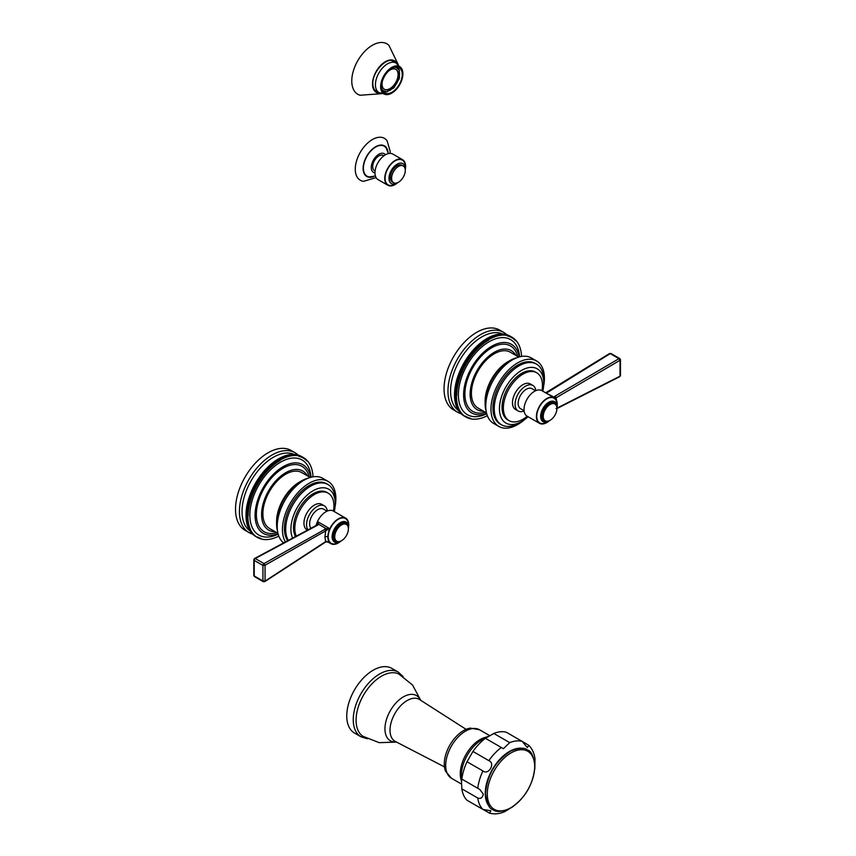 <?xml version="1.0" encoding="UTF-8"?>
<svg xmlns="http://www.w3.org/2000/svg" width="856" height="856" viewBox="0 0 856 856"><rect width="100%" height="100%" fill="white"/><g stroke="black" fill="none" stroke-linecap="round" stroke-linejoin="round"><path stroke-width="1.28" d="M461.791 779.067L479.841 789.478L483.266 794.079C482.602 797.739 480.762 799.044 477.755 798.017L461.844 788.836A39.718 22.93 120 0 0 467.012 800.242L482.912 809.423L490.83 810.782L489.664 813.2L472.951 803.677M534.797 769.073L535.011 759.24C534.412 753.59 532.346 748.968 528.837 745.351L527.328 747.577L522.192 741.403L506.292 732.222A39.718 22.93 -60 0 0 493.826 733.453L485.416 738.3A39.718 22.93 -60 0 0 472.951 751.461L488.851 760.642C495.731 763.21 488.573 775.611 482.912 770.935L467.012 761.754L472.951 751.461M489.664 813.2C494.543 814.441 499.583 813.906 504.773 811.606L513.183 806.502M467.012 761.754A39.718 22.93 -60 0 0 461.844 779.131L461.491 782.223L461.363 775.9A29.061 16.778 -60 0 1 461.352 775.365A29.061 16.778 -60 0 1 482.377 739.498L487.909 736.449M461.48 781.496L461.844 788.836M493.826 733.453L509.727 742.634L503.382 748.711L485.416 738.3M509.727 742.634A39.718 22.93 -60 0 1 522.192 741.403L528.837 745.351M444.264 764.034A27.274 15.75 -60 0 1 470.458 728.114L479.51 729.761A28.013 16.178 -60 0 0 457.928 737.262A28.013 16.178 -60 0 0 445.698 765.457A28.013 16.178 120 0 0 451.497 778.286L445.548 771.267A27.274 15.75 120 0 1 444.264 764.034M396.563 742.098L379.251 742.666L363.04 736.353A35.941 20.747 120 0 1 356.075 720.196A35.941 20.747 -60 0 1 371.45 684.361A35.941 20.747 -60 0 1 398.96 674.121L412.539 685.003L420.713 700.283M398.308 672.131A37.322 21.55 -60 0 0 369.546 682.125A37.322 21.55 -60 0 0 353.25 719.693A37.322 21.55 120 0 0 360.975 736.781L354.491 733.025A37.322 21.55 120 0 1 346.755 715.948A37.322 21.55 -60 0 1 363.051 678.38A37.322 21.55 -60 0 1 391.813 668.375L398.308 672.131L403.112 676.55M382.514 90.693L385.607 91.967A13.824 7.982 120 0 0 387.34 91.795L387.479 91.218A13.182 7.608 120 0 0 392.925 88.072L393.054 88.5A13.824 7.982 120 0 0 394.787 86.67L394.573 86.328A13.182 7.608 120 0 0 398.425 79.651L398.832 79.672A13.824 7.982 120 0 0 399.549 77.254L399.11 77.35A13.182 7.608 120 0 0 399.11 71.059L399.549 70.652A13.824 7.982 120 0 0 398.832 69.069L398.425 69.55A13.182 7.608 120 0 0 396.788 67.945A13.182 7.608 120 0 0 394.573 67.324L394.573 67.324M385.607 91.967L385.821 91.378A13.182 7.608 120 0 1 383.606 90.768A13.182 7.608 120 0 1 381.969 89.152L381.947 89.184M388.11 71.465A11.524 6.655 -60 0 1 395.964 69.379A11.524 6.655 -60 0 1 398.35 74.654A11.524 6.655 120 0 1 393.321 86.242A11.524 6.655 120 0 1 384.44 89.334A11.524 6.655 120 0 1 382.054 84.059A11.524 6.655 -60 0 1 382.322 81.491M396.178 67.025L398.832 69.069M381.594 86.306A14.595 8.432 120 0 0 384.622 92.994A14.595 8.432 120 0 0 395.868 89.078A14.595 8.432 120 0 0 402.245 74.386A14.595 8.432 -60 0 0 399.217 67.699A14.595 8.432 -60 0 0 387.971 71.615A14.595 8.432 -60 0 0 381.594 86.306M397.238 63.804A18.244 10.54 -60 0 0 382.771 63.515A18.244 10.54 -60 0 0 372.499 84.038A18.244 10.54 120 0 0 380.246 93.218M398.243 64.585L388.913 45.347A29.125 16.81 -60 0 0 365.908 50.204A29.125 16.81 -60 0 0 351.773 80.946A29.125 16.81 120 0 0 360.098 95.241L381.434 93.7M384.312 89.249A11.524 6.655 120 0 0 393.139 86.007A11.524 6.655 120 0 0 398.083 74.504A11.524 6.655 -60 0 0 395.825 69.304M391.599 178.305A9.673 5.585 120 0 0 393.6 182.735A9.673 5.585 120 0 0 401.057 180.135A9.673 5.585 120 0 0 405.284 170.398A9.673 5.585 -60 0 0 403.272 165.968A9.673 5.585 -60 0 0 395.814 168.568A9.673 5.585 -60 0 0 391.599 178.305M403.272 165.968L401.967 165.219A9.673 5.585 -60 0 0 394.52 167.808A9.673 5.585 -60 0 0 390.293 177.545A9.673 5.585 120 0 0 392.294 181.975L393.6 182.735M405.252 169.702A11.524 6.655 120 0 0 405.284 168.9A11.524 6.655 -60 0 0 402.898 163.624A11.524 6.655 -60 0 0 394.017 166.706A11.524 6.655 -60 0 0 388.988 178.305A11.524 6.655 120 0 0 391.374 183.58A11.524 6.655 120 0 0 397.815 182.585M385.425 154.776A10.775 6.217 -60 0 0 376.854 155.749A10.775 6.217 -60 0 0 371.269 167.466A10.775 6.217 120 0 0 374.981 172.869A14.745 8.517 -60 0 1 381.412 158.007A14.745 8.517 -60 0 1 392.776 154.059L402.555 159.698A14.745 8.517 -60 0 0 391.192 163.646A14.745 8.517 -60 0 0 384.751 178.487A14.745 8.517 120 0 0 387.811 185.238A14.745 8.517 120 0 0 397.858 182.563M405.252 169.745A14.745 8.517 120 0 0 405.605 166.449A14.745 8.517 -60 0 0 402.555 159.698M374.981 172.848A14.745 8.517 120 0 0 378.031 179.6L387.811 185.238M375.089 170.986L374.511 170.644A8.753 5.05 -60 0 1 372.692 166.642A8.753 5.05 -60 0 1 376.522 157.825A8.753 5.05 -60 0 1 383.263 155.482L383.852 155.824M375.41 176.015L369.407 176.914A17.28 9.972 120 0 1 363.404 168.236A17.28 9.972 -60 0 1 372.403 149.436A17.28 9.972 -60 0 1 386.142 147.928L388.367 153.577M390.047 153.363L390.143 151.148L387.083 140.748A24.182 13.964 -60 0 0 367.855 142.866A24.182 13.964 -60 0 0 355.272 169.178A24.182 13.964 120 0 0 363.661 181.322L376.073 177.577M326.628 541.388L329.325 542.565L325.676 541.591L265.05 581.117L265.05 565.238L264.023 563.59L255.302 558.561L254.243 559.022L254.221 560.391L254.243 559.022L317.726 525.103A1.477 0.877 -118.2 0 0 316.998 525.028L317.394 524.717A1.477 1.156 -146.7 0 1 318.667 524.311L317.726 525.103M326.478 541.709L325.419 542.148A1.477 0.845 -123.1 0 0 325.676 541.591L324.906 536.937L325.676 530.88L265.05 565.238L262.942 565.42L254.221 560.391L254.221 575.949L254.243 574.911L254.221 575.949L262.942 580.989L265.05 581.117L264.023 581.566M328.362 542.009L329.325 542.565L327.816 536.915L329.325 528.387L326.168 528.644L264.023 563.59A1.477 0.856 -60 0 0 262.942 565.42L262.942 580.989A1.477 0.856 120 0 0 263.241 581.663L254.532 576.623A1.477 0.856 120 0 1 254.221 575.949M316.228 525.445L317.908 521.796L317.298 524.91M326.628 530.281L329.325 528.387L317.908 521.796L318.667 524.311L326.168 528.644L326.628 530.281L325.676 530.88A1.477 0.899 -119.6 0 0 324.649 529.168M316.067 525.53A14.745 8.517 -60 0 1 333.294 511.011L345.674 518.158A14.745 8.517 -60 0 1 348.724 524.91A14.745 8.517 120 0 1 348.381 528.206M340.977 541.013A14.745 8.517 120 0 1 330.93 543.699A14.745 8.517 120 0 1 327.869 536.947A14.745 8.517 -60 0 1 334.311 522.106A14.745 8.517 -60 0 1 345.674 518.158M340.934 541.035A11.524 6.655 120 0 1 334.493 542.03A11.524 6.655 120 0 1 332.107 536.755A11.524 6.655 -60 0 1 337.136 525.167A11.524 6.655 -60 0 1 346.017 522.074A11.524 6.655 -60 0 1 348.403 527.35A11.524 6.655 120 0 1 348.371 528.152M334.717 536.755A9.673 5.585 -60 0 1 338.944 527.018A9.673 5.585 -60 0 1 346.402 524.428A9.673 5.585 -60 0 1 348.403 528.858A9.673 5.585 120 0 1 344.176 538.595A9.673 5.585 120 0 1 336.718 541.185A9.673 5.585 120 0 1 334.717 536.755M311.017 528.238A11.524 6.655 120 0 1 309.615 523.776A11.524 6.655 -60 0 1 314.644 512.177A11.524 6.655 -60 0 1 323.515 509.095L327.078 511.139M307.957 529.864A14.745 8.517 -60 0 1 306.555 524.632A14.745 8.517 120 0 1 312.986 509.802A14.745 8.517 120 0 1 324.349 505.843L321.738 504.345A14.745 8.517 120 0 0 310.386 508.293A14.745 8.517 120 0 0 303.944 523.134A14.745 8.517 -60 0 0 306.994 529.885L307.454 530.142M327.313 511.043A14.745 8.517 120 0 0 324.349 505.843M296.283 536.124A27.649 15.964 -60 0 1 294.817 528.398A27.649 15.964 120 0 1 306.887 500.578A27.649 15.964 120 0 1 328.19 493.163A27.649 15.964 120 0 1 333.926 505.821A27.649 15.964 -60 0 1 333.433 511.096M328.19 493.163L326.896 492.414A27.649 15.964 120 0 0 305.581 499.818A27.649 15.964 120 0 0 293.512 527.649A27.649 15.964 -60 0 0 295.555 536.509M292.645 538.071A31.33 18.094 -60 0 1 290.912 529.147A31.33 18.094 120 0 1 304.586 497.614A31.33 18.094 120 0 1 328.736 489.225A31.33 18.094 120 0 1 335.22 503.563A31.33 18.094 -60 0 1 334.268 511.567M335.188 502.119A35.021 20.223 -60 0 0 335.22 500.557A35.021 20.223 120 0 0 327.966 484.528A35.021 20.223 120 0 0 300.98 493.912A35.021 20.223 120 0 0 285.701 529.147A35.021 20.223 -60 0 0 288.29 540.404M287.68 540.735A35.021 20.223 -60 0 1 284.395 528.398A35.021 20.223 120 0 1 299.686 493.152A35.021 20.223 120 0 1 326.671 483.768L327.966 484.528M285.412 541.944A37.782 21.817 -60 0 1 282.437 529.532A37.782 21.817 120 0 1 298.937 491.505A37.782 21.817 120 0 1 328.051 481.382A37.782 21.817 120 0 1 335.873 498.674A37.782 21.817 -60 0 1 335.07 506.656M328.051 481.382L322.84 478.365A37.782 21.817 120 0 0 293.715 488.487A37.782 21.817 120 0 0 277.226 526.515A37.782 21.817 -60 0 0 283.657 542.886M308.374 478.108A35.021 20.223 120 0 0 301.333 480.986A35.021 20.223 120 0 0 276.574 523.883L276.574 521.625A32.261 18.618 120 0 1 299.386 482.121L301.333 480.986M277.601 531.426A35.021 20.223 -60 0 1 276.574 523.883M310.236 477.477L301.826 472.619A32.261 18.618 120 0 0 276.97 481.265A32.261 18.618 120 0 0 262.888 513.728A32.261 18.618 120 0 0 269.565 528.494L277.975 533.341M307.358 475.818A34.101 19.688 -60 0 0 302.746 471.025A34.101 19.688 -60 0 0 276.467 480.163A34.101 19.688 -60 0 0 261.583 514.477A34.101 19.688 120 0 0 268.645 530.089A34.101 19.688 120 0 0 275.097 531.683M310.664 477.348A39.633 22.877 -60 0 0 302.906 464.733A39.633 22.877 -60 0 0 272.369 475.348A39.633 22.877 -60 0 0 255.067 515.226A39.633 22.877 120 0 0 263.274 533.374A39.633 22.877 120 0 0 278.082 533.78M312.718 476.888L312.996 476.353A46.085 26.6 120 0 0 312.975 475.957L312.911 475.101A46.085 26.6 120 0 0 312.868 474.716L312.772 473.871A46.085 26.6 120 0 0 312.729 473.496L312.601 472.673A46.085 26.6 120 0 0 312.536 472.298L312.387 471.506A46.085 26.6 120 0 0 312.322 471.142L312.14 470.361A46.085 26.6 120 0 0 312.055 470.019L311.851 469.259A46.085 26.6 120 0 0 311.755 468.928L311.531 468.189A46.085 26.6 120 0 0 311.413 467.868L311.167 467.162A46.085 26.6 120 0 0 311.038 466.841L310.76 466.167A46.085 26.6 120 0 0 310.632 465.857L310.321 465.204A46.085 26.6 120 0 0 310.182 464.915L309.851 464.284A46.085 26.6 120 0 0 309.69 464.005L309.337 463.406A46.085 26.6 120 0 0 309.166 463.139L308.791 462.572A46.085 26.6 120 0 0 308.609 462.315L308.214 461.78A46.085 26.6 120 0 0 308.021 461.534L307.593 461.02A46.085 26.6 120 0 0 307.4 460.796L306.855 460.999L306.951 460.314A46.085 26.6 120 0 0 306.737 460.111L306.191 460.335L306.266 459.661A46.085 26.6 120 0 0 306.052 459.458L305.496 459.715L305.56 459.041A46.085 26.6 120 0 0 305.325 458.859L304.779 459.137L304.822 458.474A46.085 26.6 120 0 0 304.575 458.302L304.03 458.602L304.041 457.96A46.085 26.6 120 0 0 303.794 457.8L303.249 458.12L303.249 457.479A46.085 26.6 120 0 0 302.992 457.35L302.435 457.682L302.414 457.061A46.085 26.6 120 0 0 302.157 456.933L301.601 457.297L301.569 456.687A46.085 26.6 120 0 0 301.291 456.58L300.745 456.965L300.681 456.366A46.085 26.6 120 0 0 300.403 456.269L299.857 456.676L299.782 456.088A46.085 26.6 120 0 0 299.493 456.013L298.947 456.441L298.851 455.863A46.085 26.6 120 0 0 298.551 455.809L297.899 455.692A46.085 26.6 120 0 0 297.599 455.649L296.925 455.574A46.085 26.6 120 0 0 296.625 455.542L295.941 455.499A46.085 26.6 120 0 0 295.62 455.488L294.924 455.478A46.085 26.6 120 0 0 294.603 455.488L293.897 455.51A46.085 26.6 120 0 0 293.576 455.531L292.859 455.595A46.085 26.6 120 0 0 292.527 455.638L291.8 455.734A46.085 26.6 120 0 0 291.457 455.788L290.719 455.916A46.085 26.6 120 0 0 290.387 455.981L289.638 456.152A46.085 26.6 120 0 0 289.296 456.237L288.536 456.441A46.085 26.6 120 0 0 288.194 456.537L287.434 456.772A46.085 26.6 120 0 0 287.081 456.89L286.321 457.158A46.085 26.6 120 0 0 285.968 457.297L285.198 457.596A46.085 26.6 120 0 0 284.845 457.746L284.064 458.078A46.085 26.6 120 0 0 283.71 458.238L282.929 458.613A46.085 26.6 120 0 0 282.576 458.795L281.795 459.19A46.085 26.6 120 0 0 281.442 459.383L280.661 459.822A46.085 26.6 120 0 0 280.308 460.025L279.923 460.71L277.965 459.576L278.35 458.891L280.308 460.025M247.898 516.157A46.085 26.6 120 0 0 247.898 516.564L245.95 515.43A46.085 26.6 -60 0 1 245.95 515.023L247.898 516.157L248.294 515.483L245.961 514.114A46.085 26.6 -60 0 1 245.972 513.696L247.93 514.82L248.336 514.156L246.014 512.776A46.085 26.6 -60 0 1 246.036 512.348L247.994 513.472L248.411 512.819L246.1 511.406A46.085 26.6 -60 0 1 246.143 510.979L248.101 512.113L248.529 511.46L246.239 510.026A46.085 26.6 -60 0 1 246.282 509.588L248.24 510.722L248.689 510.09L246.41 508.635A46.085 26.6 -60 0 1 246.475 508.186L248.422 509.32L248.882 508.699L246.624 507.223A46.085 26.6 -60 0 1 246.699 506.773L248.647 507.908L249.117 507.298L246.87 505.789A46.085 26.6 -60 0 1 246.956 505.34L248.914 506.474L249.385 505.875L247.159 504.355A46.085 26.6 -60 0 1 247.256 503.906L249.214 505.029L249.695 504.452L247.48 502.911A46.085 26.6 -60 0 1 247.598 502.451L249.545 503.585L250.048 503.018L247.844 501.456A46.085 26.6 -60 0 1 247.973 500.995L249.931 502.13L250.434 501.573L248.251 499.99A46.085 26.6 -60 0 1 248.379 499.54L250.337 500.664L250.851 500.129L248.689 498.534A46.085 26.6 -60 0 1 248.839 498.074L250.787 499.198L251.311 498.684L249.16 497.058A46.085 26.6 -60 0 1 249.321 496.598L251.279 497.732L251.803 497.229L249.674 495.592A46.085 26.6 -60 0 1 249.845 495.132L251.792 496.266L252.327 495.785L250.22 494.126A46.085 26.6 -60 0 1 250.401 493.666L252.359 494.8L252.895 494.329L250.797 492.66A46.085 26.6 -60 0 1 250.99 492.2L252.948 493.334L253.483 492.885L251.418 491.205A46.085 26.6 -60 0 1 251.611 490.745L253.569 491.879L254.114 491.451L252.06 489.75A46.085 26.6 -60 0 1 252.274 489.3L254.232 490.424L254.778 490.017L252.745 488.305A46.085 26.6 -60 0 1 252.959 487.856L255.463 488.594L253.451 486.871A46.085 26.6 -60 0 1 253.686 486.422L256.19 487.182L254.2 485.448A46.085 26.6 -60 0 1 254.435 484.999L256.939 485.791L254.97 484.036A46.085 26.6 -60 0 1 255.216 483.597L257.72 484.4L255.762 482.634A46.085 26.6 -60 0 1 256.019 482.206L258.533 483.041L256.597 481.254A46.085 26.6 -60 0 1 256.854 480.837L259.368 481.682L257.453 479.895A46.085 26.6 -60 0 1 257.72 479.478L260.224 480.355L258.33 478.558A46.085 26.6 -60 0 1 258.608 478.14L261.112 479.05L259.154 477.916L259.229 477.241A46.085 26.6 -60 0 1 259.518 476.835L262.022 477.755L260.064 476.632L260.16 475.947A46.085 26.6 -60 0 1 260.459 475.551L262.953 476.492L260.994 475.369L261.112 474.673A46.085 26.6 -60 0 1 261.412 474.288L263.905 475.262L261.947 474.128L262.086 473.432A46.085 26.6 -60 0 1 262.385 473.047L264.879 474.042L262.92 472.919L263.07 472.212A46.085 26.6 -60 0 1 263.391 471.838L265.874 472.865L263.916 471.731L264.087 471.035A46.085 26.6 -60 0 1 264.408 470.661L266.879 471.71L264.921 470.586L265.114 469.88A46.085 26.6 -60 0 1 265.435 469.516L267.907 470.597L265.949 469.463L266.163 468.756A46.085 26.6 -60 0 1 266.484 468.403L268.945 469.505L266.997 468.371L267.222 467.665A46.085 26.6 -60 0 1 267.554 467.333L270.004 468.457L268.046 467.323L268.292 466.606A46.085 26.6 -60 0 1 268.624 466.285L271.074 467.43L269.116 466.306L269.373 465.589A46.085 26.6 -60 0 1 269.715 465.279L272.154 466.456L270.196 465.322L270.475 464.615A46.085 26.6 -60 0 1 270.817 464.316L273.246 465.514L271.288 464.38L271.577 463.674A46.085 26.6 -60 0 1 271.93 463.385L274.337 464.605L272.39 463.481L272.7 462.764A46.085 26.6 -60 0 1 273.043 462.497L275.45 463.738L273.492 462.615L273.813 461.908A46.085 26.6 -60 0 1 274.166 461.651L276.563 462.914L274.605 461.791L274.947 461.084A46.085 26.6 -60 0 1 275.3 460.838L277.676 462.133L275.718 461.01L276.081 460.314A46.085 26.6 -60 0 1 276.435 460.079L278.799 461.395L276.841 460.271L277.216 459.586A46.085 26.6 -60 0 1 277.569 459.362L279.923 460.71M279.527 460.496A46.085 26.6 120 0 0 279.174 460.71L278.799 461.395M278.393 461.213A46.085 26.6 120 0 0 278.029 461.448L277.676 462.133M277.258 461.973A46.085 26.6 120 0 0 276.905 462.219L276.563 462.914M276.124 462.775A46.085 26.6 120 0 0 275.771 463.032L275.45 463.738M275.001 463.62A46.085 26.6 120 0 0 274.648 463.899L274.337 464.605M273.888 464.508A46.085 26.6 120 0 0 273.535 464.797L273.246 465.514M272.775 465.439A46.085 26.6 120 0 0 272.433 465.739L272.154 466.456M271.673 466.413A46.085 26.6 120 0 0 271.331 466.723L271.074 467.43M270.582 467.419A46.085 26.6 120 0 0 270.25 467.74L270.004 468.457M269.512 468.457A46.085 26.6 120 0 0 269.169 468.788L268.945 469.505M268.442 469.537A46.085 26.6 120 0 0 268.11 469.88L267.907 470.597M267.393 470.65A46.085 26.6 120 0 0 267.072 471.003L266.879 471.71M266.355 471.795A46.085 26.6 120 0 0 266.045 472.159L265.874 472.865M265.339 472.972A46.085 26.6 120 0 0 265.028 473.347L264.879 474.042M264.344 474.181A46.085 26.6 120 0 0 264.033 474.556L263.905 475.262M263.37 475.412A46.085 26.6 120 0 0 263.07 475.808L262.953 476.492M262.407 476.674A46.085 26.6 120 0 0 262.118 477.07L262.022 477.755M261.476 477.958A46.085 26.6 120 0 0 261.187 478.365L261.112 479.05M260.566 479.274A46.085 26.6 120 0 0 260.288 479.692L260.224 480.355M259.678 480.601A46.085 26.6 120 0 0 259.4 481.029L259.368 481.682M258.812 481.96A46.085 26.6 120 0 0 258.544 482.388L258.533 483.041M257.977 483.33A46.085 26.6 120 0 0 257.72 483.768L257.72 484.4M257.164 484.721A46.085 26.6 120 0 0 256.918 485.159L256.939 485.791M256.393 486.133A46.085 26.6 120 0 0 256.147 486.572L256.19 487.182M255.634 487.546A46.085 26.6 120 0 0 255.409 487.995L255.463 488.594M254.917 488.979A46.085 26.6 120 0 0 254.703 489.429L254.778 490.017M254.232 490.424A46.085 26.6 120 0 0 254.018 490.873L254.114 491.451M253.569 491.879A46.085 26.6 120 0 0 253.376 492.328L253.483 492.885M252.948 493.334A46.085 26.6 120 0 0 252.755 493.794L252.895 494.329M252.359 494.8A46.085 26.6 120 0 0 252.178 495.26L252.327 495.785M251.792 496.266A46.085 26.6 120 0 0 251.632 496.726L251.803 497.229M251.279 497.732A46.085 26.6 120 0 0 251.118 498.192L251.311 498.684M250.787 499.198A46.085 26.6 120 0 0 250.648 499.658L250.851 500.129M250.337 500.664A46.085 26.6 120 0 0 250.209 501.124L250.434 501.573M249.931 502.13A46.085 26.6 120 0 0 249.802 502.579L250.048 503.018M249.545 503.585A46.085 26.6 120 0 0 249.438 504.034L249.695 504.452M249.214 505.029A46.085 26.6 120 0 0 249.117 505.489L249.385 505.875M248.914 506.474A46.085 26.6 120 0 0 248.829 506.923L249.117 507.298M248.647 507.908A46.085 26.6 120 0 0 248.572 508.346L248.882 508.699M248.422 509.32A46.085 26.6 120 0 0 248.368 509.759L248.689 510.09M248.24 510.722A46.085 26.6 120 0 0 248.197 511.16L248.529 511.46M248.101 512.113A46.085 26.6 120 0 0 248.058 512.541L248.411 512.819M247.994 513.472A46.085 26.6 120 0 0 247.973 513.9L248.336 514.156M247.93 514.82A46.085 26.6 120 0 0 247.919 515.237L248.294 515.483M247.919 517.463A46.085 26.6 120 0 0 247.93 517.859L245.972 516.735A46.085 26.6 -60 0 1 245.961 516.329L247.919 517.463L247.898 516.564M247.973 518.736A46.085 26.6 120 0 0 247.994 519.132L246.036 518.008A46.085 26.6 -60 0 1 246.014 517.613L247.973 518.736L247.93 517.859M248.058 519.999A46.085 26.6 120 0 0 248.101 520.384L246.143 519.25A46.085 26.6 -60 0 1 246.1 518.864L248.058 519.999L247.994 519.132M248.197 521.218A46.085 26.6 120 0 0 248.24 521.604L246.282 520.469A46.085 26.6 -60 0 1 246.239 520.095L248.197 521.218L248.101 520.384M248.368 522.417A46.085 26.6 120 0 0 248.422 522.791L246.475 521.657A46.085 26.6 -60 0 1 246.41 521.293L248.368 522.417L248.24 521.604M248.572 523.594A46.085 26.6 120 0 0 248.647 523.947L246.699 522.823A46.085 26.6 -60 0 1 246.624 522.46L248.572 523.594L248.422 522.791M248.829 524.728A46.085 26.6 120 0 0 248.914 525.081L246.956 523.947A46.085 26.6 -60 0 1 246.87 523.594L248.829 524.728L248.647 523.947M249.117 525.83A46.085 26.6 120 0 0 249.214 526.173L247.256 525.038A46.085 26.6 -60 0 1 247.159 524.707L249.117 525.83L248.914 525.081M249.438 526.9A46.085 26.6 120 0 0 249.545 527.232L247.598 526.098A46.085 26.6 -60 0 1 247.48 525.777L249.438 526.9L249.214 526.173M249.802 527.938A46.085 26.6 120 0 0 249.931 528.248L247.973 527.125A46.085 26.6 -60 0 1 247.844 526.804L249.802 527.938L249.545 527.232M250.209 528.933A46.085 26.6 120 0 0 250.337 529.233L248.379 528.109A46.085 26.6 -60 0 1 248.251 527.799L250.209 528.933L249.931 528.248M250.648 529.885A46.085 26.6 120 0 0 250.787 530.185L248.839 529.051A46.085 26.6 -60 0 1 248.689 528.762L250.648 529.885L250.337 529.233M251.118 530.806A46.085 26.6 120 0 0 251.279 531.084L249.321 529.96A46.085 26.6 -60 0 1 249.16 529.682L250.787 530.185M251.632 531.683A46.085 26.6 120 0 0 251.792 531.951L249.845 530.827A46.085 26.6 -60 0 1 249.674 530.56L251.279 531.084M252.178 532.528A46.085 26.6 120 0 0 252.359 532.774L250.401 531.651A46.085 26.6 -60 0 1 250.22 531.394L251.792 531.951M252.755 533.32A46.085 26.6 120 0 0 252.948 533.556L250.99 532.432A46.085 26.6 -60 0 1 250.797 532.186L252.359 532.774M253.376 534.069A46.085 26.6 120 0 0 253.569 534.294L251.611 533.17A46.085 26.6 -60 0 1 251.418 532.935L252.948 533.556M254.018 534.775A46.085 26.6 120 0 0 254.232 534.989L252.274 533.855A46.085 26.6 -60 0 1 252.06 533.641L253.569 534.294M254.703 535.439A46.085 26.6 120 0 0 254.917 535.631L252.959 534.508A46.085 26.6 -60 0 1 252.745 534.305L254.232 534.989M255.409 536.049A46.085 26.6 120 0 0 255.634 536.231L253.686 535.107A46.085 26.6 -60 0 1 253.451 534.925L254.917 535.631M256.147 536.616A46.085 26.6 120 0 0 256.393 536.787L254.435 535.653A46.085 26.6 -60 0 1 254.2 535.492L255.634 536.231M256.918 537.14A46.085 26.6 120 0 0 257.164 537.29L255.216 536.166A46.085 26.6 -60 0 1 254.97 536.006L256.393 536.787M255.762 536.477L257.72 537.611L257.72 536.969L257.164 537.29M257.72 537.611A46.085 26.6 120 0 0 257.977 537.75L258.533 537.408L258.544 538.028A46.085 26.6 120 0 0 258.812 538.157L259.368 537.793L259.4 538.403A46.085 26.6 120 0 0 259.678 538.51L260.224 538.124L260.288 538.734A46.085 26.6 120 0 0 260.566 538.82L261.112 538.413L261.187 539.002A46.085 26.6 120 0 0 261.476 539.077L262.118 539.226A46.085 26.6 120 0 0 262.407 539.291L263.07 539.398A46.085 26.6 120 0 0 263.37 539.441L264.033 539.526A46.085 26.6 120 0 0 264.344 539.548L265.028 539.59A46.085 26.6 120 0 0 265.339 539.601L266.045 539.612A46.085 26.6 120 0 0 266.355 539.612L267.072 539.58A46.085 26.6 120 0 0 267.393 539.558L268.11 539.494A46.085 26.6 120 0 0 268.442 539.462L269.169 539.366A46.085 26.6 120 0 0 269.512 539.312L270.25 539.173A46.085 26.6 120 0 0 270.582 539.109L271.331 538.938A46.085 26.6 120 0 0 271.673 538.852L272.433 538.649A46.085 26.6 120 0 0 272.775 538.552L273.535 538.317A46.085 26.6 120 0 0 273.888 538.199L274.648 537.932A46.085 26.6 120 0 0 275.001 537.803L275.771 537.493A46.085 26.6 120 0 0 276.124 537.354L276.905 537.012A46.085 26.6 120 0 0 277.258 536.851L278.029 536.477A46.085 26.6 120 0 0 278.393 536.305L278.703 535.792M301.002 456.237L301.034 456.216A46.085 26.6 -60 0 1 301.291 456.355L303.794 457.8M301.034 456.216L302.992 457.35M300.124 455.852L300.199 455.809A46.085 26.6 -60 0 1 300.467 455.927L302.414 457.061M300.199 455.809L302.157 456.933M299.236 455.52L299.333 455.445A46.085 26.6 -60 0 1 299.611 455.553L301.569 456.687M299.333 455.445L301.291 456.58M298.316 455.242L298.444 455.146A46.085 26.6 -60 0 1 298.733 455.232L300.681 456.366M298.444 455.146L300.403 456.269M297.374 455.007L297.535 454.889A46.085 26.6 -60 0 1 297.824 454.964L299.782 456.088M297.535 454.889L299.493 456.013M296.411 454.836L296.604 454.675A46.085 26.6 -60 0 1 296.893 454.739L298.851 455.863M296.604 454.675L298.551 455.809M295.427 454.707L295.641 454.525A46.085 26.6 -60 0 1 295.941 454.568L297.899 455.692M295.641 454.525L297.599 455.649M294.432 454.632L294.667 454.418A46.085 26.6 -60 0 1 294.978 454.44L296.925 455.574M294.667 454.418L296.625 455.542M293.415 454.611L293.672 454.365A46.085 26.6 -60 0 1 293.983 454.375L295.941 455.499M293.672 454.365L295.62 455.488M292.377 454.632L292.656 454.354A46.085 26.6 -60 0 1 292.977 454.354L294.924 455.478M292.656 454.354L294.603 455.488M291.329 454.718L291.618 454.408A46.085 26.6 -60 0 1 291.939 454.386L293.897 455.51M291.618 454.408L293.576 455.531M290.259 454.846L290.569 454.504A46.085 26.6 -60 0 1 290.901 454.472L292.859 455.595M290.569 454.504L292.527 455.638M289.178 455.028L289.51 454.654A46.085 26.6 -60 0 1 289.842 454.6L291.8 455.734M289.51 454.654L291.457 455.788M288.087 455.264L288.429 454.857A46.085 26.6 -60 0 1 288.761 454.793L290.719 455.916M288.429 454.857L290.387 455.981M286.985 455.542L287.338 455.103A46.085 26.6 -60 0 1 287.68 455.028L289.638 456.152M287.338 455.103L289.296 456.237M285.883 455.874L286.236 455.413A46.085 26.6 -60 0 1 286.589 455.306L288.536 456.441M286.236 455.413L288.194 456.537M284.759 456.259L285.134 455.767A46.085 26.6 -60 0 1 285.476 455.649L287.434 456.772M285.134 455.767L287.081 456.89M283.636 456.697L284.01 456.162A46.085 26.6 -60 0 1 284.363 456.034L286.321 457.158M284.01 456.162L285.968 457.297M282.501 457.179L282.887 456.612A46.085 26.6 -60 0 1 283.24 456.473L285.198 457.596M282.887 456.612L284.845 457.746M281.367 457.714L281.752 457.115A46.085 26.6 -60 0 1 282.116 456.954L284.064 458.078M281.752 457.115L283.71 458.238M280.233 458.292L280.629 457.66A46.085 26.6 -60 0 1 280.982 457.489L282.929 458.613M280.629 457.66L282.576 458.795M279.099 458.912L279.484 458.26A46.085 26.6 -60 0 1 279.848 458.067L281.795 459.19M279.484 458.26L281.442 459.383M278.35 458.891A46.085 26.6 -60 0 1 278.703 458.688L280.661 459.822M277.216 459.586L279.174 460.71M276.081 460.314L278.029 461.448M274.947 461.084L276.905 462.219M273.813 461.908L275.771 463.032M272.7 462.764L274.648 463.899M271.577 463.674L273.535 464.797M270.475 464.615L272.433 465.739M269.373 465.589L271.331 466.723M268.292 466.606L270.25 467.74M267.222 467.665L269.169 468.788M266.163 468.756L268.11 469.88M265.114 469.88L267.072 471.003M264.087 471.035L266.045 472.159M263.07 472.212L265.028 473.347M262.385 473.047L262.92 472.919M262.086 473.432L264.033 474.556M261.412 474.288L261.947 474.128M261.112 474.673L263.07 475.808M260.459 475.551L260.994 475.369M260.16 475.947L262.118 477.07M259.518 476.835L260.064 476.632M259.229 477.241L261.187 478.365M258.608 478.14L259.154 477.916M258.33 478.558L260.288 479.692M257.72 479.478L258.266 479.232M257.453 479.895L259.4 481.029M256.854 480.837L257.41 480.558M256.597 481.254L258.544 482.388M256.019 482.206L256.575 481.907M255.762 482.634L257.72 483.768M255.216 483.597L255.762 483.276M254.97 484.036L256.918 485.159M254.435 484.999L254.981 484.656M254.2 485.448L256.147 486.572M253.686 486.422L254.232 486.058M253.451 486.871L255.409 487.995M252.959 487.856L253.515 487.471M252.745 488.305L254.703 489.429M252.274 489.3L252.82 488.894M252.06 489.75L254.018 490.873M251.611 490.745L252.156 490.317M251.418 491.205L253.376 492.328M250.99 492.2L251.536 491.761M250.797 492.66L252.755 493.794M250.401 493.666L250.936 493.206M250.22 494.126L252.178 495.26M249.674 495.592L251.632 496.726M249.16 497.058L251.118 498.192M248.689 498.534L250.648 499.658M248.379 499.54L248.893 499.005M248.251 499.99L250.209 501.124M247.973 500.995L248.475 500.45M247.844 501.456L249.802 502.579M247.598 502.451L248.09 501.884M247.48 502.911L249.438 504.034M247.256 503.906L247.748 503.328M247.159 504.355L249.117 505.489M246.956 505.34L247.438 504.751M246.87 505.789L248.829 506.923M246.699 506.773L247.159 506.164M246.624 507.223L248.572 508.346M246.475 508.186L246.935 507.565M246.41 508.635L248.368 509.759M246.282 509.588L246.731 508.956M246.239 510.026L248.197 511.16M246.143 510.979L246.582 510.337M246.1 511.406L248.058 512.541M246.036 512.348L246.464 511.695M246.014 512.776L247.973 513.9M245.972 513.696L246.378 513.033M245.961 514.114L247.919 515.237M245.95 515.023L246.346 514.349M245.961 516.329L246.335 515.665M246.014 517.613L246.368 516.96M246.1 518.864L246.432 518.233M246.239 520.095L246.539 519.485M246.41 521.293L246.678 520.705M246.624 522.46L246.87 521.893M246.87 523.594L247.095 523.048M258.009 537.729L258.544 538.028M304.041 458.003L304.575 458.302M250.273 531.137A44.234 25.541 120 0 1 242.034 511.471A44.234 25.541 -60 0 1 260.738 467.601A44.234 25.541 -60 0 1 294.475 454.59M248.968 532.56L245.062 530.303A46.085 26.6 120 0 1 235.518 509.213A46.085 26.6 -60 0 1 255.634 462.839A46.085 26.6 -60 0 1 291.147 450.491L295.053 452.749A46.085 26.6 -60 0 0 259.539 465.097A46.085 26.6 -60 0 0 239.423 511.471A46.085 26.6 120 0 0 248.968 532.56A46.085 26.6 120 0 0 252.713 534.112M295.053 452.749A46.085 26.6 -60 0 1 298.263 455.21M609.258 354.052L610.264 353.624L609.258 354.052L610.264 353.624L618.984 358.653L620.022 360.29L620.022 376.18L556.025 408.601M547.198 392.123L547.198 392.123A1.477 0.824 58.3 0 1 547.936 392.198L610.264 353.624A1.477 0.856 120 0 1 611.034 353.528L609.525 353.549L546.171 392.53L547.936 392.198M545.379 392.658L553.982 397.12A1.477 1.102 31.2 0 1 555.341 398.243L553.982 397.12L554.988 396.189L618.984 358.653A1.477 0.856 120 0 1 619.755 358.568L611.034 353.528M555.341 398.243L620.022 360.29L620.054 359.242A1.477 0.856 120 0 0 619.755 358.568L620.482 359.68L620.482 375.591L619.68 376.715L556.935 408.569M554.988 396.189A1.477 0.802 59.6 0 1 556.025 397.89L557.224 403.529M620.054 374.8L620.022 376.18L620.054 374.8M539.462 423.303L527.082 416.155A14.745 8.517 -60 0 1 524.033 409.403A14.745 8.517 120 0 1 530.463 394.562A14.745 8.517 120 0 1 541.827 390.614L554.207 397.762A14.745 8.517 120 0 0 542.843 401.71A14.745 8.517 120 0 0 536.412 416.551A14.745 8.517 -60 0 0 539.462 423.303A14.745 8.517 -60 0 0 549.52 420.617M554.207 397.762A14.745 8.517 120 0 1 557.267 404.514A14.745 8.517 -60 0 1 556.914 407.809M549.466 420.638A11.524 6.655 -60 0 1 543.036 421.634A11.524 6.655 -60 0 1 540.65 416.358A11.524 6.655 120 0 1 545.679 404.77A11.524 6.655 120 0 1 554.549 401.678A11.524 6.655 120 0 1 556.935 406.953A11.524 6.655 -60 0 1 556.914 407.756M556.935 408.462A9.673 5.585 -60 0 1 552.708 418.199A9.673 5.585 -60 0 1 545.261 420.788A9.673 5.585 -60 0 1 543.25 416.358A9.673 5.585 120 0 1 547.476 406.621A9.673 5.585 120 0 1 554.934 404.032A9.673 5.585 120 0 1 556.935 408.462M524.097 410.698L520.534 408.644A11.524 6.655 -60 0 1 518.148 403.369A11.524 6.655 120 0 1 523.177 391.781A11.524 6.655 120 0 1 532.058 388.699L535.61 390.743M524.118 410.955A14.745 8.517 120 0 1 518.137 410.987A14.745 8.517 120 0 1 515.087 404.235A14.745 8.517 -60 0 1 521.518 389.394A14.745 8.517 -60 0 1 532.881 385.446A14.745 8.517 -60 0 1 535.845 390.646M532.881 385.446L530.281 383.948A14.745 8.517 -60 0 0 518.918 387.896A14.745 8.517 -60 0 0 512.476 402.737A14.745 8.517 120 0 0 515.537 409.489L518.137 410.987M527.232 416.241A27.649 15.964 120 0 1 509.085 420.66A27.649 15.964 120 0 1 503.36 408.002A27.649 15.964 -60 0 1 515.43 380.182A27.649 15.964 -60 0 1 536.733 372.767A27.649 15.964 -60 0 1 542.458 385.425A27.649 15.964 120 0 1 541.976 390.7M536.733 372.767L535.428 372.018A27.649 15.964 -60 0 0 514.124 379.422A27.649 15.964 -60 0 0 502.055 407.253A27.649 15.964 120 0 0 507.779 419.911A27.649 15.964 120 0 0 508.443 420.253M528.056 416.712A31.33 18.094 120 0 1 505.939 423.099A31.33 18.094 120 0 1 499.444 408.751A31.33 18.094 -60 0 1 513.129 377.218A31.33 18.094 -60 0 1 537.268 368.829A31.33 18.094 -60 0 1 543.763 383.167A31.33 18.094 120 0 1 542.8 391.171M501.488 424.79L500.182 424.03A35.021 20.223 120 0 1 492.928 408.002A35.021 20.223 -60 0 1 508.218 372.756A35.021 20.223 -60 0 1 535.203 363.372L536.509 364.132A35.021 20.223 -60 0 0 509.523 373.505A35.021 20.223 -60 0 0 494.233 408.751A35.021 20.223 120 0 0 501.488 424.79A35.021 20.223 120 0 0 520.341 422.233M543.721 381.723A35.021 20.223 120 0 0 543.763 380.16A35.021 20.223 -60 0 0 536.509 364.132M500.182 424.03A35.021 20.223 120 0 0 500.846 424.383M524.204 419.868A37.782 21.817 120 0 1 498.802 426.427A37.782 21.817 120 0 1 490.97 409.125A37.782 21.817 -60 0 1 507.469 371.108A37.782 21.817 -60 0 1 536.584 360.975A37.782 21.817 -60 0 1 544.416 378.277A37.782 21.817 120 0 1 543.603 386.259M536.584 360.975L531.373 357.969A37.782 21.817 -60 0 0 502.258 368.091A37.782 21.817 -60 0 0 485.759 406.119A37.782 21.817 120 0 0 493.591 423.42L498.802 426.427M485.106 403.486L485.106 401.229A32.261 18.618 -60 0 1 507.918 361.724L509.876 360.59A35.021 20.223 -60 0 0 485.106 403.486A35.021 20.223 120 0 0 486.133 411.03M509.876 360.59A35.021 20.223 -60 0 1 516.917 357.712M518.768 357.08L510.358 352.223A32.261 18.618 120 0 0 485.502 360.868A32.261 18.618 120 0 0 471.421 393.332A32.261 18.618 120 0 0 478.108 408.098L486.508 412.945M515.89 355.422A34.101 19.688 120 0 0 511.278 350.628A34.101 19.688 120 0 0 485.01 359.766A34.101 19.688 120 0 0 470.126 394.081A34.101 19.688 -60 0 0 477.188 409.692A34.101 19.688 -60 0 0 483.629 411.287M519.196 356.952A39.633 22.877 120 0 0 511.439 344.337A39.633 22.877 120 0 0 480.901 354.951A39.633 22.877 120 0 0 463.599 394.83A39.633 22.877 -60 0 0 471.817 412.977A39.633 22.877 -60 0 0 486.615 413.384M465.707 416.893L463.749 415.77A46.085 26.6 -60 0 1 463.503 415.609L465.461 416.744A46.085 26.6 120 0 0 465.707 416.893L466.253 416.572L466.253 417.214A46.085 26.6 120 0 0 466.509 417.354L467.066 417.011L467.087 417.632A46.085 26.6 120 0 0 467.344 417.76L467.9 417.396L467.943 418.006A46.085 26.6 120 0 0 468.211 418.113L468.756 417.728L468.82 418.338A46.085 26.6 120 0 0 469.099 418.424L469.644 418.017L469.719 418.605A46.085 26.6 120 0 0 470.008 418.68L470.554 418.252L470.65 418.83A46.085 26.6 120 0 0 470.95 418.894L471.603 419.001A46.085 26.6 120 0 0 471.902 419.044L472.576 419.13A46.085 26.6 120 0 0 472.887 419.151L473.561 419.194A46.085 26.6 120 0 0 473.882 419.205L474.577 419.215A46.085 26.6 120 0 0 474.898 419.205L475.604 419.183A46.085 26.6 120 0 0 475.925 419.162L476.653 419.098A46.085 26.6 120 0 0 476.974 419.065L477.712 418.969A46.085 26.6 120 0 0 478.044 418.916L478.782 418.777A46.085 26.6 120 0 0 479.125 418.712L479.863 418.541A46.085 26.6 120 0 0 480.205 418.456L480.965 418.252A46.085 26.6 120 0 0 481.307 418.156L482.067 417.921A46.085 26.6 120 0 0 482.42 417.803L483.191 417.535A46.085 26.6 120 0 0 483.533 417.407L484.314 417.097A46.085 26.6 120 0 0 484.656 416.958L485.438 416.615A46.085 26.6 120 0 0 485.791 416.455L486.572 416.08A46.085 26.6 120 0 0 486.925 415.909L487.246 415.395M509.534 335.841L509.566 335.82A46.085 26.6 -60 0 1 509.823 335.959L511.781 337.724L512.337 337.403A46.085 26.6 120 0 1 512.584 337.553L512.562 338.206L513.119 337.906A46.085 26.6 120 0 1 513.354 338.077L513.311 338.741L513.868 338.462A46.085 26.6 120 0 1 514.092 338.644L514.039 339.318L514.584 339.062A46.085 26.6 120 0 1 514.809 339.265L514.724 339.939L515.28 339.714A46.085 26.6 120 0 1 515.483 339.918L515.387 340.602L515.933 340.399A46.085 26.6 120 0 1 516.136 340.624L516.553 341.137A46.085 26.6 120 0 1 516.746 341.373L517.152 341.919A46.085 26.6 120 0 1 517.324 342.175L517.709 342.742A46.085 26.6 120 0 1 517.869 343.01L518.222 343.609A46.085 26.6 120 0 1 518.383 343.887L518.715 344.519A46.085 26.6 120 0 1 518.854 344.808L519.164 345.46A46.085 26.6 120 0 1 519.292 345.76L519.581 346.445A46.085 26.6 120 0 1 519.699 346.766L519.956 347.472A46.085 26.6 120 0 1 520.063 347.793L520.288 348.531A46.085 26.6 120 0 1 520.395 348.863L520.587 349.623A46.085 26.6 120 0 1 520.673 349.965L520.855 350.746A46.085 26.6 120 0 1 520.93 351.11L521.079 351.902A46.085 26.6 120 0 1 521.144 352.276L521.261 353.1A46.085 26.6 120 0 1 521.315 353.475L521.411 354.32A46.085 26.6 120 0 1 521.443 354.705L521.507 355.561A46.085 26.6 120 0 1 521.539 355.957L521.25 356.492M512.337 337.403L511.781 337.082A46.085 26.6 120 0 0 511.524 336.943L510.979 337.285L510.957 336.665A46.085 26.6 120 0 0 510.69 336.536L510.133 336.9L510.101 336.29A46.085 26.6 120 0 0 509.823 336.183L509.277 336.569L509.224 335.969A46.085 26.6 120 0 0 508.935 335.873L508.389 336.28L508.314 335.691A46.085 26.6 120 0 0 508.025 335.616L507.48 336.044L507.383 335.466A46.085 26.6 120 0 0 507.094 335.413L506.442 335.295A46.085 26.6 120 0 0 506.131 335.252L505.468 335.178A46.085 26.6 120 0 0 505.158 335.145L504.473 335.103A46.085 26.6 120 0 0 504.163 335.092L503.467 335.081A46.085 26.6 120 0 0 503.146 335.092L502.44 335.113A46.085 26.6 120 0 0 502.108 335.135L501.391 335.199A46.085 26.6 120 0 0 501.06 335.231L500.332 335.338A46.085 26.6 120 0 0 500 335.392L499.262 335.52A46.085 26.6 120 0 0 498.92 335.584L498.171 335.755A46.085 26.6 120 0 0 497.828 335.841L497.079 336.044A46.085 26.6 120 0 0 496.726 336.14L495.966 336.376A46.085 26.6 120 0 0 495.624 336.494L494.854 336.761A46.085 26.6 120 0 0 494.5 336.9L493.73 337.2A46.085 26.6 120 0 0 493.377 337.35L492.607 337.681A46.085 26.6 120 0 0 492.254 337.842L491.472 338.216A46.085 26.6 120 0 0 491.119 338.388L490.338 338.794A46.085 26.6 120 0 0 489.974 338.987L489.193 339.425A46.085 26.6 120 0 0 488.84 339.629L488.455 340.314L486.508 339.179L486.882 338.495L488.84 339.629M456.441 395.761A46.085 26.6 120 0 0 456.441 396.168L454.483 395.033A46.085 26.6 -60 0 1 454.483 394.627L456.441 395.761L456.837 395.087L454.493 393.717A46.085 26.6 -60 0 1 454.504 393.3L456.462 394.423L456.869 393.76L454.547 392.369A46.085 26.6 -60 0 1 454.568 391.952L456.526 393.075L456.954 392.423L454.643 391.01A46.085 26.6 -60 0 1 454.675 390.582L456.633 391.706L457.072 391.064L454.771 389.63A46.085 26.6 -60 0 1 454.825 389.191L456.783 390.325L457.222 389.694L454.943 388.228A46.085 26.6 -60 0 1 455.007 387.789L456.965 388.924L457.425 388.303L455.157 386.816A46.085 26.6 -60 0 1 455.232 386.377L457.19 387.5L457.65 386.901L455.403 385.393A46.085 26.6 -60 0 1 455.488 384.943L457.446 386.077L457.928 385.478L455.692 383.959A46.085 26.6 -60 0 1 455.788 383.509L457.746 384.633L458.238 384.055L456.023 382.514A46.085 26.6 -60 0 1 456.13 382.054L458.088 383.188L458.581 382.621L456.387 381.059A46.085 26.6 -60 0 1 456.505 380.599L458.463 381.733L458.966 381.177L456.783 379.593A46.085 26.6 -60 0 1 456.922 379.144L458.88 380.267L459.383 379.732L457.222 378.127A46.085 26.6 -60 0 1 457.372 377.678L459.33 378.801L459.843 378.288L457.703 376.661A46.085 26.6 -60 0 1 457.853 376.201L459.811 377.336L460.335 376.833L458.217 375.195A46.085 26.6 -60 0 1 458.377 374.735L460.335 375.87L460.87 375.388L458.763 373.73A46.085 26.6 -60 0 1 458.934 373.27L460.892 374.404L461.427 373.933L459.34 372.264A46.085 26.6 -60 0 1 459.522 371.804L461.48 372.938L462.026 372.488L459.95 370.809A46.085 26.6 -60 0 1 460.154 370.348L462.101 371.483L462.647 371.055L460.603 369.353A46.085 26.6 -60 0 1 460.806 368.893L462.764 370.027L463.31 369.621L461.277 367.909A46.085 26.6 -60 0 1 461.502 367.459L464.005 368.198L461.994 366.475A46.085 26.6 -60 0 1 462.219 366.026L464.722 366.785L462.732 365.041A46.085 26.6 -60 0 1 462.968 364.603L465.482 365.394L463.503 363.64A46.085 26.6 -60 0 1 463.749 363.201L466.253 364.003L464.305 362.238A46.085 26.6 -60 0 1 464.562 361.81L467.066 362.644L465.129 360.858A46.085 26.6 -60 0 1 465.397 360.43L467.9 361.286L465.985 359.499A46.085 26.6 -60 0 1 466.253 359.081L468.756 359.959L466.862 358.161A46.085 26.6 -60 0 1 467.141 357.744L469.644 358.653L467.697 357.519L467.772 356.845A46.085 26.6 -60 0 1 468.061 356.438L470.554 357.359L468.596 356.235L468.692 355.55A46.085 26.6 -60 0 1 468.992 355.144L471.485 356.096L469.537 354.973L469.644 354.277A46.085 26.6 -60 0 1 469.944 353.892L472.437 354.855L470.49 353.731L470.618 353.036A46.085 26.6 -60 0 1 470.928 352.651L473.411 353.646L471.463 352.522L471.613 351.816A46.085 26.6 -60 0 1 471.924 351.442L474.406 352.469L472.448 351.335L472.619 350.628A46.085 26.6 -60 0 1 472.94 350.265L475.412 351.313L473.464 350.19L473.646 349.473A46.085 26.6 -60 0 1 473.978 349.12L476.439 350.2L474.492 349.066L474.695 348.36A46.085 26.6 -60 0 1 475.026 348.007L477.488 349.109L475.529 347.975L475.754 347.269A46.085 26.6 -60 0 1 476.086 346.937L478.536 348.05L476.589 346.926L476.824 346.209A46.085 26.6 -60 0 1 477.167 345.888L479.606 347.033L477.648 345.91L477.916 345.193A46.085 26.6 -60 0 1 478.258 344.882L480.687 346.059L478.729 344.925L479.007 344.219A46.085 26.6 -60 0 1 479.349 343.919L481.778 345.107L479.82 343.984L480.12 343.277A46.085 26.6 -60 0 1 480.462 342.989L482.88 344.208L480.922 343.074L481.233 342.368A46.085 26.6 -60 0 1 481.586 342.1L483.982 343.342L482.024 342.218L482.356 341.512A46.085 26.6 -60 0 1 482.709 341.255L485.095 342.518L483.137 341.394L483.48 340.688A46.085 26.6 -60 0 1 483.833 340.442L486.219 341.737L484.261 340.613L484.614 339.918A46.085 26.6 -60 0 1 484.967 339.682L487.332 340.998L485.384 339.875L485.748 339.19A46.085 26.6 -60 0 1 486.101 338.965L488.455 340.314M488.059 340.1A46.085 26.6 120 0 0 487.706 340.314L487.332 340.998M486.925 340.816A46.085 26.6 120 0 0 486.572 341.041L486.219 341.737M485.791 341.576A46.085 26.6 120 0 0 485.438 341.822L485.095 342.518M484.656 342.379A46.085 26.6 120 0 0 484.314 342.635L483.982 343.342M483.533 343.224A46.085 26.6 120 0 0 483.191 343.502L482.88 344.208M482.42 344.112A46.085 26.6 120 0 0 482.067 344.401L481.778 345.107M481.307 345.043A46.085 26.6 120 0 0 480.965 345.343L480.687 346.059M480.205 346.017A46.085 26.6 120 0 0 479.863 346.327L479.606 347.033M479.125 347.022A46.085 26.6 120 0 0 478.782 347.343L478.536 348.05M478.044 348.06A46.085 26.6 120 0 0 477.712 348.392L477.488 349.109M476.974 349.141A46.085 26.6 120 0 0 476.653 349.483L476.439 350.2M475.925 350.254A46.085 26.6 120 0 0 475.604 350.607L475.412 351.313M474.898 351.399A46.085 26.6 120 0 0 474.577 351.763L474.406 352.469M473.882 352.576A46.085 26.6 120 0 0 473.561 352.95L473.411 353.646M472.887 353.785A46.085 26.6 120 0 0 472.576 354.159L472.437 354.855M471.902 355.015A46.085 26.6 120 0 0 471.603 355.411L471.485 356.096M470.95 356.278A46.085 26.6 120 0 0 470.65 356.674L470.554 357.359M470.008 357.562A46.085 26.6 120 0 0 469.719 357.969L469.644 358.653M469.099 358.878A46.085 26.6 120 0 0 468.82 359.285L468.756 359.959M468.211 360.205A46.085 26.6 120 0 0 467.943 360.633L467.9 361.286M467.344 361.564A46.085 26.6 120 0 0 467.087 361.992L467.066 362.644M466.509 362.933A46.085 26.6 120 0 0 466.253 363.372L466.253 364.003M465.707 364.324A46.085 26.6 120 0 0 465.461 364.763L465.482 365.394M464.926 365.737A46.085 26.6 120 0 0 464.69 366.175L464.722 366.785M464.177 367.149A46.085 26.6 120 0 0 463.941 367.599L464.005 368.198M463.449 368.583A46.085 26.6 120 0 0 463.235 369.032L463.31 369.621M462.764 370.027A46.085 26.6 120 0 0 462.55 370.477L462.647 371.055M462.101 371.483A46.085 26.6 120 0 0 461.908 371.932L462.026 372.488M461.48 372.938A46.085 26.6 120 0 0 461.298 373.398L461.427 373.933M460.892 374.404A46.085 26.6 120 0 0 460.71 374.853L460.87 375.388M460.335 375.87A46.085 26.6 120 0 0 460.164 376.33L460.335 376.833M459.811 377.336A46.085 26.6 120 0 0 459.661 377.796L459.843 378.288M459.33 378.801A46.085 26.6 120 0 0 459.18 379.262L459.383 379.732M458.88 380.267A46.085 26.6 120 0 0 458.741 380.727L458.966 381.177M458.463 381.733A46.085 26.6 120 0 0 458.345 382.183L458.581 382.621M458.088 383.188A46.085 26.6 120 0 0 457.981 383.638L458.238 384.055M457.746 384.633A46.085 26.6 120 0 0 457.65 385.082L457.928 385.478M457.446 386.077A46.085 26.6 120 0 0 457.361 386.527L457.65 386.901M457.19 387.5A46.085 26.6 120 0 0 457.115 387.95L457.425 388.303M456.965 388.924A46.085 26.6 120 0 0 456.901 389.362L457.222 389.694M456.783 390.325A46.085 26.6 120 0 0 456.73 390.764L457.072 391.064M456.633 391.706A46.085 26.6 120 0 0 456.601 392.144L456.954 392.423M456.526 393.075A46.085 26.6 120 0 0 456.505 393.503L456.869 393.76M456.462 394.423A46.085 26.6 120 0 0 456.451 394.841L456.837 395.087M456.451 397.066A46.085 26.6 120 0 0 456.462 397.462L454.504 396.339A46.085 26.6 -60 0 1 454.493 395.932L456.451 397.066L456.441 396.168M456.505 398.34A46.085 26.6 120 0 0 456.526 398.736L454.568 397.612A46.085 26.6 -60 0 1 454.547 397.216L456.505 398.34L456.462 397.462M456.601 399.602A46.085 26.6 120 0 0 456.633 399.987L454.675 398.853A46.085 26.6 -60 0 1 454.643 398.468L456.601 399.602L456.526 398.736M456.73 400.822A46.085 26.6 120 0 0 456.783 401.207L454.825 400.073A46.085 26.6 -60 0 1 454.771 399.699L456.73 400.822L456.633 399.987M456.901 402.02A46.085 26.6 120 0 0 456.965 402.395L455.007 401.261A46.085 26.6 -60 0 1 454.943 400.897L456.901 402.02L456.783 401.207M457.115 403.197A46.085 26.6 120 0 0 457.19 403.55L455.232 402.427A46.085 26.6 -60 0 1 455.157 402.063L457.115 403.197L456.965 402.395M457.361 404.332A46.085 26.6 120 0 0 457.446 404.674L455.488 403.55A46.085 26.6 -60 0 1 455.403 403.197L457.361 404.332L457.19 403.55M457.65 405.434A46.085 26.6 120 0 0 457.746 405.776L455.788 404.642A46.085 26.6 -60 0 1 455.692 404.31L457.65 405.434L457.446 404.674M457.981 406.504A46.085 26.6 120 0 0 458.088 406.835L456.13 405.701A46.085 26.6 -60 0 1 456.023 405.37L457.981 406.504L457.746 405.776M458.345 407.542A46.085 26.6 120 0 0 458.463 407.852L456.505 406.728A46.085 26.6 -60 0 1 456.387 406.407L458.345 407.542L458.088 406.835M458.741 408.537A46.085 26.6 120 0 0 458.88 408.836L456.922 407.713A46.085 26.6 -60 0 1 456.783 407.403L458.741 408.537L458.463 407.852M459.18 409.489A46.085 26.6 120 0 0 459.33 409.789L457.372 408.654A46.085 26.6 -60 0 1 457.222 408.365L459.18 409.489L458.88 408.836M459.661 410.409A46.085 26.6 120 0 0 459.811 410.687L457.853 409.564A46.085 26.6 -60 0 1 457.703 409.286L459.33 409.789M460.164 411.287A46.085 26.6 120 0 0 460.335 411.554L458.377 410.431A46.085 26.6 -60 0 1 458.217 410.163L459.811 410.687M460.71 412.121A46.085 26.6 120 0 0 460.892 412.378L458.934 411.255A46.085 26.6 -60 0 1 458.763 410.998L460.335 411.554M461.298 412.924A46.085 26.6 120 0 0 461.48 413.159L459.522 412.036A46.085 26.6 -60 0 1 459.34 411.79L460.892 412.378M461.908 413.673A46.085 26.6 120 0 0 462.101 413.897L460.154 412.763A46.085 26.6 -60 0 1 459.95 412.539L461.48 413.159M462.55 414.379A46.085 26.6 120 0 0 462.764 414.593L460.806 413.459A46.085 26.6 -60 0 1 460.603 413.245L462.101 413.897M463.235 415.042A46.085 26.6 120 0 0 463.449 415.235L461.502 414.111A46.085 26.6 -60 0 1 461.277 413.908L462.764 414.593M463.941 415.652A46.085 26.6 120 0 0 464.177 415.834L462.219 414.711A46.085 26.6 -60 0 1 461.994 414.529L463.449 415.235M464.69 416.219A46.085 26.6 120 0 0 464.926 416.39L462.968 415.256A46.085 26.6 -60 0 1 462.732 415.096L464.177 415.834M465.461 416.744L465.482 416.091L464.926 416.39M464.305 416.08L466.253 417.214M466.552 417.332L467.087 417.632M512.584 337.606L513.119 337.906M509.566 335.82L511.524 336.943M508.667 335.456L508.732 335.413A46.085 26.6 -60 0 1 508.999 335.531L510.957 336.665M508.732 335.413L510.69 336.536M507.769 335.124L507.875 335.049A46.085 26.6 -60 0 1 508.143 335.156L510.101 336.29M507.875 335.049L509.823 336.183M506.848 334.846L506.987 334.75A46.085 26.6 -60 0 1 507.266 334.835L509.224 335.969M506.987 334.75L508.935 335.873M505.907 334.61L506.078 334.482A46.085 26.6 -60 0 1 506.356 334.568L508.314 335.691M506.078 334.482L508.025 335.616M504.944 334.439L505.136 334.279A46.085 26.6 -60 0 1 505.436 334.343L507.383 335.466M505.136 334.279L507.094 335.413M503.97 334.311L504.184 334.118A46.085 26.6 -60 0 1 504.484 334.172L506.442 335.295M504.184 334.118L506.131 335.252M502.964 334.236L503.2 334.022A46.085 26.6 -60 0 1 503.51 334.043L505.468 335.178M503.2 334.022L505.158 335.145M501.948 334.204L502.205 333.968A46.085 26.6 -60 0 1 502.515 333.979L504.473 335.103M502.205 333.968L504.163 335.092M500.91 334.236L501.188 333.958A46.085 26.6 -60 0 1 501.509 333.958L503.467 335.081M501.188 333.958L503.146 335.092M499.861 334.311L500.15 334.011A46.085 26.6 -60 0 1 500.482 333.99L502.44 335.113M500.15 334.011L502.108 335.135M498.791 334.45L499.102 334.108A46.085 26.6 -60 0 1 499.433 334.075L501.391 335.199M499.102 334.108L501.06 335.231M497.711 334.632L498.042 334.257A46.085 26.6 -60 0 1 498.374 334.204L500.332 335.338M498.042 334.257L500 335.392M496.63 334.867L496.962 334.461A46.085 26.6 -60 0 1 497.304 334.386L499.262 335.52M496.962 334.461L498.92 335.584M495.528 335.145L495.87 334.707A46.085 26.6 -60 0 1 496.213 334.632L498.171 335.755M495.87 334.707L497.828 335.841M494.415 335.477L494.779 335.017A46.085 26.6 -60 0 1 495.121 334.91L497.079 336.044M494.779 335.017L496.726 336.14M493.291 335.862L493.666 335.37A46.085 26.6 -60 0 1 494.008 335.252L495.966 336.376M493.666 335.37L495.624 336.494M492.168 336.301L492.542 335.766A46.085 26.6 -60 0 1 492.896 335.638L494.854 336.761M492.542 335.766L494.5 336.9M491.044 336.783L491.419 336.215A46.085 26.6 -60 0 1 491.772 336.076L493.73 337.2M491.419 336.215L493.377 337.35M489.91 337.317L490.295 336.718A46.085 26.6 -60 0 1 490.649 336.558L492.607 337.681M490.295 336.718L492.254 337.842M488.776 337.895L489.161 337.264A46.085 26.6 -60 0 1 489.514 337.093L491.472 338.216M489.161 337.264L491.119 338.388M487.631 338.516L488.027 337.863A46.085 26.6 -60 0 1 488.38 337.671L490.338 338.794M488.027 337.863L489.974 338.987M486.882 338.495A46.085 26.6 -60 0 1 487.246 338.291L489.193 339.425M485.748 339.19L487.706 340.314M484.614 339.918L486.572 341.041M483.48 340.688L485.438 341.822M482.356 341.512L484.314 342.635M481.233 342.368L483.191 343.502M480.12 343.277L482.067 344.401M479.007 344.219L480.965 345.343M477.916 345.193L479.863 346.327M476.824 346.209L478.782 347.343M475.754 347.269L477.712 348.392M474.695 348.36L476.653 349.483M473.646 349.473L475.604 350.607M472.619 350.628L474.577 351.763M471.613 351.816L473.561 352.95M470.928 352.651L471.463 352.522M470.618 353.036L472.576 354.159M469.944 353.892L470.49 353.731M469.644 354.277L471.603 355.411M468.992 355.144L469.537 354.973M468.692 355.55L470.65 356.674M468.061 356.438L468.596 356.235M467.772 356.845L469.719 357.969M467.141 357.744L467.697 357.519M466.862 358.161L468.82 359.285M466.253 359.081L466.809 358.825M465.985 359.499L467.943 360.633M465.397 360.43L465.942 360.162M465.129 360.858L467.087 361.992M464.562 361.81L465.108 361.51M464.305 362.238L466.253 363.372M463.749 363.201L464.305 362.88M463.503 363.64L465.461 364.763M462.968 364.603L463.524 364.26M462.732 365.041L464.69 366.175M462.219 366.026L462.775 365.662M461.994 366.475L463.941 367.599M461.502 367.459L462.047 367.074M461.277 367.909L463.235 369.032M460.806 368.893L461.352 368.497M460.603 369.353L462.55 370.477M460.154 370.348L460.699 369.92M459.95 370.809L461.908 371.932M459.522 371.804L460.068 371.365M459.34 372.264L461.298 373.398M458.934 373.27L459.469 372.809M458.763 373.73L460.71 374.853M458.377 374.735L458.912 374.254M458.217 375.195L460.164 376.33M457.853 376.201L458.388 375.709M457.703 376.661L459.661 377.796M457.222 378.127L459.18 379.262M456.922 379.144L457.436 378.609M456.783 379.593L458.741 380.727M456.505 380.599L457.008 380.053M456.387 381.059L458.345 382.183M456.13 382.054L456.633 381.487M456.023 382.514L457.981 383.638M455.788 383.509L456.28 382.921M455.692 383.959L457.65 385.082M455.488 384.943L455.97 384.355M455.403 385.393L457.361 386.527M455.232 386.377L455.702 385.767M455.157 386.816L457.115 387.95M455.007 387.789L455.467 387.169M454.943 388.228L456.901 389.362M454.825 389.191L455.274 388.56M454.771 389.63L456.73 390.764M454.675 390.582L455.114 389.94M454.643 391.01L456.601 392.144M454.568 391.952L454.996 391.299M454.547 392.369L456.505 393.503M454.504 393.3L454.921 392.637M454.493 393.717L456.451 394.841M454.483 394.627L454.878 393.953M454.493 395.932L454.868 395.258M454.547 397.216L454.9 396.563M454.643 398.468L454.964 397.837M454.771 399.699L455.071 399.078M454.943 400.897L455.221 400.298M455.157 402.063L455.403 401.496M455.403 403.197L455.627 402.652M458.816 410.741A44.234 25.541 -60 0 1 450.566 391.074A44.234 25.541 120 0 1 469.27 347.204A44.234 25.541 120 0 1 503.007 334.193M506.805 334.814A46.085 26.6 120 0 0 503.585 332.353A46.085 26.6 120 0 0 468.082 344.7A46.085 26.6 120 0 0 447.966 391.074A46.085 26.6 -60 0 0 457.511 412.164A46.085 26.6 -60 0 0 461.256 413.716M457.511 412.164L453.594 409.906A46.085 26.6 -60 0 1 444.05 388.817A46.085 26.6 120 0 1 464.166 342.443A46.085 26.6 120 0 1 499.679 330.095L503.585 332.353M487.299 793.972A33.512 19.346 -60 0 1 511 752.927A33.512 19.346 -60 0 1 534.69 766.602A33.512 19.346 120 0 1 511 807.657A33.512 19.346 120 0 1 487.299 793.972M522.984 748.444A34.187 19.742 -60 0 0 498.096 761.273A34.187 19.742 -60 0 0 485.256 793.341A34.187 19.742 120 0 0 489.407 806.587M477.755 798.017A39.718 22.93 120 0 0 482.912 809.423M488.851 760.642A39.718 22.93 -60 0 1 501.316 747.481M477.755 788.312A39.718 22.93 -60 0 1 482.912 770.935M461.459 780.993A28.013 16.178 -60 0 1 460.271 773.878A28.013 16.178 -60 0 1 486.839 737.037M444.435 766.88L395.344 741.467A24.214 13.985 -60 0 1 390.004 730.2A24.214 13.985 -60 0 1 400.79 705.612A24.214 13.985 -60 0 1 419.547 699.545L466.103 729.344M396.285 741.949A26.108 15.076 -60 0 1 384.954 728.831A26.108 15.076 -60 0 1 399.773 699.373A26.108 15.076 -60 0 1 420.435 700.112M381.016 86.638A15.419 8.902 -60 0 1 391.92 67.763A15.419 8.902 -60 0 1 402.823 74.055A15.419 8.902 -60 0 1 391.92 92.93A15.419 8.902 -60 0 1 381.016 86.638M402.909 73.83A15.75 9.095 -60 0 1 386.805 94.642A15.75 9.095 -60 0 1 380.631 86.691A15.75 9.095 -60 0 1 389.223 69.208A15.75 9.095 -60 0 1 401.742 68.769A15.75 9.095 -60 0 1 402.909 73.83M375.431 84.744A17.045 9.844 120 0 0 378.962 92.555L386.805 94.642C395.879 92.416 401.25 85.504 402.93 73.905L401.742 68.769L396.018 63.023A17.045 9.844 -60 0 0 382.878 67.592A17.045 9.844 -60 0 0 375.431 84.744M377.903 91.934A17.323 10.005 -60 0 1 376.223 91.292C374.051 90.019 372.927 87.473 372.841 83.653C372.178 71.743 387.19 56.346 393.546 61.279A17.323 10.005 -60 0 1 394.948 62.402M379.936 93.069A18.062 10.433 -60 0 1 372.627 83.963A18.062 10.433 -60 0 1 382.6 63.815A18.062 10.433 -60 0 1 396.949 63.612M405.23 167.862A14.285 8.25 120 0 0 405.284 166.642A14.285 8.25 -60 0 0 395.183 160.81A14.285 8.25 -60 0 0 385.082 178.305A14.285 8.25 120 0 0 396.21 183.473M387.961 151.673A17.676 10.208 -60 0 0 374.586 147.403A17.676 10.208 -60 0 0 363.126 168.397A17.676 10.208 120 0 0 373.548 176.614M254.221 560.391A1.477 0.856 -60 0 1 255.302 558.561M327.816 536.915A2.022 1.166 0 0 0 324.906 536.937M339.329 541.934A14.285 8.25 -60 0 1 328.201 536.755A14.285 8.25 -60 0 1 338.302 519.26A14.285 8.25 -60 0 1 348.403 525.092A14.285 8.25 -60 0 1 348.349 526.312M337.553 541.527A10.411 6.013 -60 0 1 332.888 536.305A10.411 6.013 -60 0 1 338.88 524.493A10.411 6.013 -60 0 1 347.108 524.974M336.718 541.185L335.937 540.735A9.673 5.585 -60 0 1 333.936 536.305A9.673 5.585 -60 0 1 338.163 526.568A9.673 5.585 -60 0 1 345.61 523.979A9.673 5.585 -60 0 1 345.995 524.225M276.798 532.667A37.782 21.817 120 0 1 256.372 514.477A37.782 21.817 -60 0 1 279.923 470.244A37.782 21.817 -60 0 1 309.059 476.803M278.179 534.144A43.314 25.006 120 0 1 249.856 515.226A43.314 25.006 -60 0 1 279.334 462.871A43.314 25.006 -60 0 1 311.028 477.252M547.861 421.537A14.285 8.25 -60 0 1 536.733 416.358A14.285 8.25 -60 0 1 546.834 398.864A14.285 8.25 -60 0 1 556.935 404.695A14.285 8.25 -60 0 1 556.882 405.915M546.085 421.131A10.411 6.013 -60 0 1 541.431 415.909A10.411 6.013 -60 0 1 547.412 404.096A10.411 6.013 -60 0 1 555.64 404.578M545.261 420.788L544.47 420.339A9.673 5.585 -60 0 1 542.469 415.909A9.673 5.585 -60 0 1 546.695 406.172A9.673 5.585 -60 0 1 554.153 403.583A9.673 5.585 -60 0 1 554.528 403.829M485.341 412.271A37.782 21.817 -60 0 1 464.904 394.081A37.782 21.817 120 0 1 488.455 349.847A37.782 21.817 120 0 1 517.591 356.396M486.722 413.748A43.314 25.006 -60 0 1 458.388 394.83A43.314 25.006 120 0 1 487.867 342.475A43.314 25.006 120 0 1 519.56 356.856M485.523 793.458C486.754 803.495 489.279 808.92 493.077 809.744C496.009 812.301 501.52 811.948 509.609 808.674C524.91 798.862 533.341 784.706 534.914 766.216C533.684 756.19 531.159 750.755 527.36 749.931C524.428 747.374 518.918 747.727 510.818 751.001C495.528 760.823 487.096 774.969 485.523 793.458M461.555 784.096L451.497 778.286M489.568 735.572L479.51 729.761M367.224 738.728L360.975 736.781M383.606 90.768L382.193 89.944M391.192 60.241L396.018 63.023M374.136 89.773L378.962 92.555M396.788 67.945L395.365 67.121M263.241 581.663L264.782 581.62L325.419 542.148M316.998 525.028L254.574 558.487L253.804 559.599L253.804 575.51L254.532 576.623M330.93 543.699L327.516 541.73M345.61 523.979L346.402 524.428M545.111 392.508L546.171 392.53M554.153 403.583L554.934 404.032M509.085 420.66L507.779 419.911"/></g></svg>
